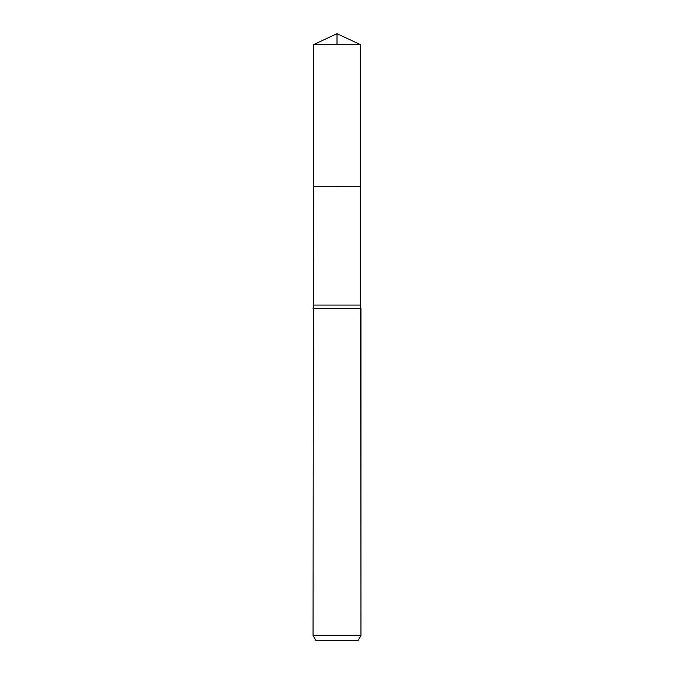 <?xml version="1.0" encoding="UTF-8"?>
<svg xmlns="http://www.w3.org/2000/svg" width="674" height="674" viewBox="0 0 674 674"><rect width="100%" height="100%" fill="white"/><g stroke="black" fill="none" stroke-linecap="round" stroke-linejoin="round"><path stroke-width="0.51" stroke-dasharray="3.37 2.53" d="M337 44.678L337 186.546L360.548 186.546L313.452 186.546L360.548 186.546L337 186.546L337 33.7L360.548 44.678L313.452 44.678M358.18 640.3L315.82 640.3M360.944 635.515L313.056 635.515M360.944 308.625L313.056 308.625M360.548 305.078L313.452 305.078"/><path stroke-width="1.01" d="M313.056 635.515L360.944 635.515L358.18 640.3L315.82 640.3L313.056 635.515L313.452 186.546L360.548 186.546L360.548 44.678L337 33.7L313.452 44.678L360.548 44.678L360.548 186.546L360.548 44.678L337 33.7L337 44.678M313.056 308.625L360.944 308.625A15.965 15.965 0 0 1 360.548 305.078L360.548 186.546L313.452 186.546L313.452 44.678M358.18 640.3L360.944 635.515L360.548 186.546M313.452 305.078L360.548 305.078M360.944 635.515L360.944 308.625"/></g></svg>
